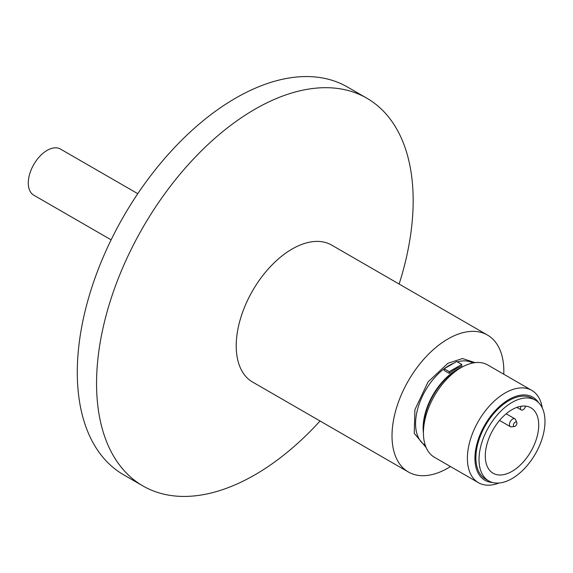 <?xml version="1.0" encoding="UTF-8"?>
<svg xmlns="http://www.w3.org/2000/svg" width="573" height="573" viewBox="0 0 573 573"><rect width="100%" height="100%" fill="white"/><g stroke="black" fill="none" stroke-linecap="round" stroke-linejoin="round"><path stroke-width="0.86" d="M426.126 447.527L414.243 433.338L414.895 409.731L428.06 381.919L447.928 363.275L462.483 358.548L475.132 362.645M137.778 193.688L60.459 149.052A26.652 15.385 120 0 0 47.136 150.37A26.652 15.385 120 0 0 29.724 173.855A26.652 15.385 120 0 0 33.807 195.214L111.126 239.851M320.056 421.005A223.878 129.254 -60 0 1 254.863 474.859A223.878 129.254 -60 0 1 142.928 485.947A223.878 129.254 -60 0 1 96.558 383.459A223.878 129.254 -60 0 1 254.863 109.264A223.878 129.254 -60 0 1 366.799 98.176A223.878 129.254 -60 0 1 413.169 200.665A223.878 129.254 -60 0 1 399.123 284.05M142.928 485.947L123.653 474.824A223.878 129.254 -60 0 1 89.338 295.424A223.878 129.254 -60 0 1 235.596 98.141A223.878 129.254 -60 0 1 347.532 87.053L366.799 98.176M450.471 466.551A79.067 45.654 -60 0 1 447.928 468.084A79.067 45.654 -60 0 1 408.391 472.002L252.6 382.055A79.067 45.654 -60 0 1 236.219 345.856A79.067 45.654 -60 0 1 292.13 249.019A79.067 45.654 -60 0 1 331.667 245.101L487.458 335.047A79.067 45.654 -60 0 1 503.782 374.219M408.391 472.002A79.067 45.654 -60 0 1 396.272 408.642A79.067 45.654 -60 0 1 447.928 338.965A79.067 45.654 -60 0 1 487.458 335.047M449.225 373.381A47.53 27.44 -60 0 1 455.485 369.084A47.53 27.44 -60 0 1 461.752 366.147L461.752 364.442L456.695 361.52L444.161 368.754L444.161 370.459L449.225 373.381L449.225 371.676L444.161 368.754A47.53 27.44 120 0 0 417.287 410.44A47.53 27.44 120 0 0 425.281 445.336M498.918 483.032A53.303 30.777 -60 0 1 478.441 482.695L434.463 457.304A53.303 30.777 -60 0 1 423.426 432.901L423.426 428.547A47.974 27.697 -60 0 1 457.347 369.793L461.115 367.615A53.303 30.777 -60 0 1 487.766 364.98L531.744 390.371A53.303 30.777 -60 0 1 542.28 407.933M423.426 432.901A53.303 30.777 -60 0 1 461.115 367.615L457.347 369.793M478.441 482.695A53.303 30.777 -60 0 1 470.268 439.978A53.303 30.777 -60 0 1 505.092 393.006A53.303 30.777 -60 0 1 531.744 390.371M492.386 482.459A47.974 27.697 -60 0 1 476.027 447.842A47.974 27.697 -60 0 1 508.867 399.539A47.974 27.697 -60 0 1 538.52 402.561M488.683 480.912L485.546 479.1A46.642 26.931 -60 0 1 478.391 441.726A46.642 26.931 -60 0 1 508.867 400.627A46.642 26.931 -60 0 1 532.181 398.314L535.325 400.126A46.642 26.931 -60 0 1 542.473 437.5A46.642 26.931 -60 0 1 512.004 478.605A46.642 26.931 -60 0 1 488.683 480.912A46.642 26.931 -60 0 1 481.535 443.538A46.642 26.931 -60 0 1 512.004 402.439A46.642 26.931 -60 0 1 535.325 400.126M512.004 409.674A37.782 21.81 -60 0 1 530.892 407.804A37.782 21.81 -60 0 1 536.686 438.073A37.782 21.81 -60 0 1 512.004 471.371A37.782 21.81 -60 0 1 493.117 473.241A37.782 21.81 -60 0 1 487.322 442.965A37.782 21.81 -60 0 1 512.004 409.674M515.141 426.233A2.485 1.433 -60 0 1 514.518 426.462A2.485 1.433 -60 0 1 513.415 424.837A2.485 1.433 -60 0 1 515.141 422.179A2.485 1.433 -60 0 1 516.782 422.537A2.485 1.433 -60 0 1 515.141 426.233M514.518 426.462L511.503 426.871A4.527 2.614 -60 0 1 510.378 426.684A4.527 2.614 -60 0 1 509.691 423.053A4.527 2.614 -60 0 1 512.642 419.071A4.527 2.614 -60 0 1 514.905 418.849A4.527 2.614 -60 0 1 515.636 419.723L516.782 422.537M449.225 371.676L461.752 364.442M521.065 406.271A3.545 2.048 120 0 0 521.28 409.953A3.545 2.048 120 0 0 524.825 407.904L525.842 406.142M454.052 363.038A47.53 27.44 120 0 0 449.182 365.445A47.53 27.44 120 0 0 444.304 368.668M423.426 433.023A47.53 27.44 -60 0 1 456.731 369.8A47.53 27.44 -60 0 1 461.222 367.558M472.811 363.017A47.53 27.44 120 0 0 457.34 361.892M510.378 426.684L499.549 420.424M516.839 407.389L521.28 409.953M514.905 418.849L506.16 413.792"/></g></svg>
